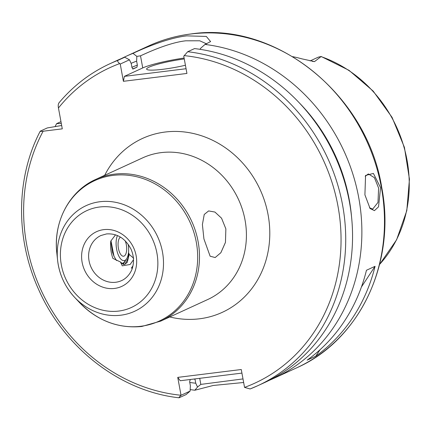 <?xml version="1.0" encoding="UTF-8"?>
<svg xmlns="http://www.w3.org/2000/svg" width="431" height="431" viewBox="0 0 431 431"><rect width="100%" height="100%" fill="white"/><g stroke="black" fill="none" stroke-linecap="round" stroke-linejoin="round"><path stroke-width="0.65" d="M369.523 207.785L372.68 209.1L377.982 202.43L378.617 188.105L374.404 177.669L368.327 173.941L365.208 176.301M380.557 187.652L378.531 206.821L374.458 210.63L370.1 208.545L364.912 194.834L365.563 175.433L373.397 173.434L380.557 187.652M203.928 238.941L202.398 224.529L204.24 214.471L208.626 210.926L214.929 212.057L221.55 218.194L225.866 228.866L225.445 242.4L220.871 252.706L215.182 257.544L210.134 256.224L203.928 238.941M312.373 61.423A17.288 15.478 65.3 0 1 314.495 61.611L301.883 58.848A127.538 114.161 -114.7 0 0 292.671 56.66M314.495 61.611L321.176 56.493L318.31 57.151L310.099 60.922M184.269 58.945A28.344 3.453 -10.4 0 0 146.621 69.111A28.344 3.453 -10.4 0 0 163.015 69.272A28.344 3.453 -10.4 0 0 185.427 65.253M206.659 43.892L199.736 40.789L185.809 40.8C169.027 42.647 147.747 52.496 140.517 55.831L136.843 56.375L133.001 53.358C138.61 50.686 165.375 38.294 186.768 35.859L206.336 36.441L210.603 41.591L205.005 44.441A177.146 158.565 65.3 0 1 357.924 193.514A177.146 158.565 65.3 0 1 273.857 378.316A177.146 158.565 65.3 0 1 269.159 380.374M375.067 266.304L366.458 270.264A177.146 158.565 65.3 0 1 307.158 360.133L315.772 356.178A177.146 158.565 65.3 0 0 375.067 266.304L361.431 286.976M132.969 265.738L131.363 268.152L132.425 267.845M115.519 234.83L110.783 241.096C110.158 246.78 110.859 252.544 112.884 258.385L120.454 262L122.285 265.83L130.119 264.478L133.491 259.758M133.712 258.244L129.187 254.425L127.258 262.355L124.537 264.505L123.293 264.365L120.454 262M124.99 264.289L128.411 257.646L128.799 253.099L129.187 254.425M190.286 379.495L189.629 381.715L190.357 385.691L190.109 391.1L186.09 394.586L179.021 397.786C120.448 391.396 64.44 348.194 38.736 289.761C15.333 238.65 15.861 177.701 40.202 131.234L40.439 131.072C39.964 131.455 40.859 131.503 43.122 131.223L62.285 128.847L58.454 107.982C58.007 105.514 58.207 103.796 59.069 102.837M243.65 382.496L213.297 385.459L194.828 390.233A177.146 158.565 65.3 0 1 190.179 389.586M55.146 126.52A177.146 158.565 65.3 0 1 56.585 123.659L61.299 123.471M60.965 121.644L56.585 123.659M121.353 58.584A177.146 158.565 65.3 0 1 125.976 56.359A177.146 158.565 65.3 0 1 133.001 53.358M131.116 63.33A168.726 151.028 65.3 0 1 136.627 61.132L136.843 56.375M131.924 67.311A164.75 147.467 65.3 0 1 137.354 65.108L136.627 61.132M132.974 69.035A162.977 145.883 65.3 0 1 133.017 69.019L136.961 67.209A162.977 145.883 -114.7 0 0 132.629 68.96M187.711 51.72A177.146 158.565 65.3 0 1 341.648 200.318A177.146 158.565 65.3 0 1 257.716 385.729L264.537 382.599A177.146 158.565 65.3 0 0 348.474 197.182A177.146 158.565 65.3 0 0 194.532 48.59L187.711 51.72L183.762 56.186L186.93 73.442L123.406 81.308L120.238 64.052L119.673 63.599C117.879 62.123 117.291 61.046 117.905 60.362A177.146 158.565 65.3 0 0 109.83 63.777L116.65 60.642A177.146 158.565 65.3 0 1 124.726 57.231L129.467 59.812L131.245 63.605L131.972 67.581L132.996 69.03M117.905 60.362L124.726 57.231M137.354 65.108L136.961 67.209M205.005 44.441L200.372 48.509L200.334 49.371M299.141 102.691A168.726 151.028 65.3 0 1 351.54 216.761M250.158 388.94A177.146 158.565 65.3 0 0 257.716 385.729L250.12 388.956L244.555 387.404L241.268 369.518L177.744 377.384L181.025 395.27L190.109 391.1M194.828 390.233L197.748 386.806M193.616 379.081A164.75 147.467 65.3 0 0 195.011 379.242L195.739 383.218L197.538 387.054L200.819 384.398L242.998 378.924M195.739 383.218A168.726 151.028 65.3 0 1 189.764 382.464M61.671 125.496L47.259 127.942L40.439 131.072M179.264 397.716C178.709 397.759 179.296 396.946 181.025 395.27M184.102 58.04A35.428 4.315 -10.4 0 0 142.736 67.931L124.365 76.368L186.063 68.728M129.467 59.812L120.238 64.052M123.406 81.308L124.365 76.368M241.926 373.101L180.228 380.74L177.744 377.384M320.028 349.724L315.772 356.178M128.416 253.299L128.158 258.891M120.491 237.12A9.741 4.181 82.9 0 0 120.163 237.341A9.741 4.181 82.9 0 0 118.277 241.484A9.741 4.181 82.9 0 0 119.64 252.491A9.741 4.181 82.9 0 0 124.575 255.788A9.741 4.181 82.9 0 0 125.141 240.735M117.447 235.552A14.169 6.077 82.9 0 0 117.647 253.207A14.169 6.077 82.9 0 0 125.583 259.979A14.169 6.077 82.9 0 0 126.768 258.589A14.169 6.077 82.9 0 0 128.169 244.253M126.768 258.589L123.923 262.598L121.898 263.567M116.499 260.561L113.994 256.246L110.972 240.762M123.288 263.6L125.259 261.046M113.994 256.246L112.378 251.957L110.842 240.994M103.736 229.642A30.116 26.954 65.3 0 1 136.131 255.696A30.116 26.954 65.3 0 1 114.527 288.441A30.116 26.954 65.3 0 1 82.132 262.382A30.116 26.954 65.3 0 1 103.736 229.642M115.729 282.262A24.799 22.202 -114.7 0 0 121.634 280.586C128.104 277.736 131.961 270.733 132.629 267.139C134.208 261.089 133.632 255.012 130.895 248.897C125.13 238.219 117.016 233.225 106.543 233.925L100.929 235.515A24.799 22.202 -114.7 0 0 89.874 264.117A24.799 22.202 -114.7 0 0 115.729 282.262M104.695 175.304A95.66 85.624 65.3 0 1 165.197 132.026A95.66 85.624 65.3 0 1 268.098 214.794A95.66 85.624 65.3 0 1 199.478 318.8A95.66 85.624 65.3 0 1 169.766 316.963M160.774 321.095L207.694 299.54A77.946 69.768 -114.7 0 0 242.443 209.638A77.946 69.768 -114.7 0 0 161.194 152.617A77.946 69.768 -114.7 0 0 142.623 157.881L95.704 179.431A77.946 69.768 65.3 0 1 114.269 174.172A77.946 69.768 65.3 0 1 195.518 231.194A77.946 69.768 65.3 0 1 160.774 321.095L141.804 326.472C118.132 328.729 97.368 320.756 79.509 302.535A77.284 69.175 -114.7 0 0 140.872 326.267A77.284 69.175 -114.7 0 0 196.31 242.244A77.284 69.175 -114.7 0 0 113.175 175.374A77.284 69.175 -114.7 0 0 56.833 253.169C53.105 222.105 69.208 191.143 95.704 179.431M99.96 201.73A58.12 52.022 65.3 0 1 162.476 252.016A58.12 52.022 65.3 0 1 120.788 315.206A58.12 52.022 65.3 0 1 74.644 297.358A58.12 52.022 65.3 0 1 57.592 260.232A58.12 52.022 65.3 0 1 99.96 201.73M118.681 311.074A53.304 47.712 -114.7 0 0 156.916 253.121A53.304 47.712 -114.7 0 0 99.583 207.004A53.304 47.712 -114.7 0 0 61.342 264.957A53.304 47.712 -114.7 0 0 118.681 311.074M148.587 45.972C162.04 39.808 176.171 35.8 190.987 33.957C275.98 21.017 367.449 95.019 381.812 187.916C396.321 262.77 359.761 340.183 296.469 367.929A177.146 158.565 -114.7 0 0 375.444 163.613A177.146 158.565 -114.7 0 0 190.788 34.011A177.146 158.565 -114.7 0 0 148.587 45.972L125.976 56.359M379.576 264.429A125.965 112.75 -114.7 0 0 321.165 56.65M119.673 63.599A173.607 155.397 -114.7 0 0 58.454 107.982M244.549 387.394A173.607 155.397 -114.7 0 0 338.023 206.401A173.607 155.397 -114.7 0 0 184.139 55.615M43.122 131.223A173.607 155.397 -114.7 0 0 181.025 395.259M140.517 55.831L142.736 67.931M200.819 384.398L199.709 378.326M296.469 367.929L273.857 378.316M109.83 63.777C90.041 72.925 73.033 86.017 58.805 103.052M56.833 253.169L57.592 260.232C59.257 274.455 64.941 286.83 74.644 297.358L79.509 302.535M379.56 264.494L396.612 239.765L406.794 210.684L409.45 179.194L404.423 147.375L392.059 117.345L373.176 91.086L349.018 70.339L321.176 56.493M125.092 261.326L123.244 264.348"/></g></svg>

